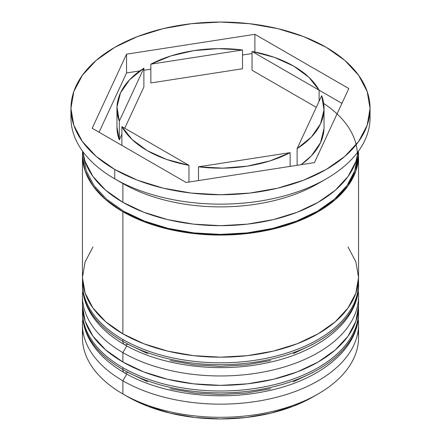 <?xml version="1.0" encoding="UTF-8"?>
<svg xmlns="http://www.w3.org/2000/svg" width="441" height="441" viewBox="0 0 441 441"><rect width="100%" height="100%" fill="white"/><g stroke="black" fill="none" stroke-linecap="round" stroke-linejoin="round"><path stroke-width="0.66" d="M357.304 323.881A138.055 79.705 180 0 1 264.622 388.697A138.055 79.705 180 0 1 122.879 369.53A6.902 3.986 120 0 0 124.312 372.689A6.902 3.986 -60 0 1 122.879 369.53A138.055 79.705 0 0 0 273.332 386.807A138.055 79.705 0 0 0 358.555 313.171C359.018 349.029 319.46 380.655 266.061 391.228C217.843 401.492 160.651 394.094 124.312 372.689C108.855 363.77 97.455 353.065 90.107 340.579C85.036 331.792 82.484 322.658 82.445 313.171A138.055 79.705 0 0 0 122.879 369.53L122.879 367.651A138.055 79.705 0 0 0 264.622 386.818A138.055 79.705 0 0 0 357.304 322.002M358.467 308.48A138.055 79.705 180 0 1 358.555 311.291A138.055 79.705 180 0 1 273.332 384.932A138.055 79.705 180 0 1 122.879 367.651L122.879 369.53M122.879 367.651A138.055 79.705 180 0 1 82.445 311.291L82.445 313.171M124.312 372.689A6.902 3.986 -60 0 0 127.763 372.347L147.636 381.768M170.309 388.764L194.916 393.074L220.5 394.53L246.084 393.074L270.691 388.764M293.364 381.768L313.237 372.347M357.304 295.702A138.055 79.705 180 0 1 264.622 360.517A138.055 79.705 180 0 1 122.879 341.351A6.902 3.986 120 0 0 124.312 344.509A6.902 3.986 -60 0 1 122.879 341.351A138.055 79.705 0 0 0 273.332 358.627A138.055 79.705 0 0 0 358.555 284.991C359.018 320.85 319.46 352.475 266.061 363.048C217.843 373.312 160.651 365.914 124.312 344.509C108.855 335.59 97.455 324.885 90.107 312.399C85.036 303.612 82.484 294.478 82.445 284.991A138.055 79.705 0 0 0 122.879 341.351L122.879 339.471A138.055 79.705 0 0 0 264.622 358.638A138.055 79.705 0 0 0 357.304 293.822M358.467 280.3A138.055 79.705 180 0 1 358.555 283.111A138.055 79.705 180 0 1 273.332 356.752A138.055 79.705 180 0 1 122.879 339.471L122.879 341.351M122.879 339.471A138.055 79.705 180 0 1 82.445 283.111L82.445 284.991M124.312 344.509A6.902 3.986 -60 0 0 127.763 344.167L147.636 353.588M170.309 360.584L194.916 364.894L220.5 366.35L246.084 364.894L270.691 360.584M293.364 353.588L313.237 344.167M358.555 337.597L358.555 324.444A138.055 79.705 180 0 1 273.332 398.08A138.055 79.705 180 0 1 122.879 380.803L126.765 374.073L122.879 380.803L122.879 393.956L127.763 396.773A131.148 75.72 0 0 0 313.237 396.773L293.364 406.189L270.691 413.184L246.084 417.495L220.5 418.95L194.916 417.495L170.309 413.184L147.636 406.189L127.763 396.773L122.879 393.956A138.055 79.705 0 0 0 273.332 411.233A138.055 79.705 0 0 0 358.555 337.597A138.055 79.705 0 0 0 358.081 331.02A138.055 79.705 180 0 1 318.121 393.951A138.055 79.705 180 0 1 122.879 393.956L122.879 380.803A138.055 79.705 0 0 0 277.703 396.983A138.055 79.705 0 0 0 358.224 318.942M82.445 296.264A138.055 79.705 180 0 1 82.776 290.762A138.055 79.705 0 0 0 122.879 352.624A138.055 79.705 180 0 1 82.445 296.264L82.445 305.657A138.055 79.705 0 0 0 122.879 362.017L122.879 352.624L122.879 362.017A138.055 79.705 0 0 0 273.332 379.293A138.055 79.705 0 0 0 358.555 305.657L358.555 296.264A138.055 79.705 180 0 1 273.332 369.9A138.055 79.705 180 0 1 122.879 352.624L126.765 345.893L122.879 352.624A138.055 79.705 0 0 0 277.703 368.803A138.055 79.705 0 0 0 358.224 290.762M70.94 108.398L70.94 117.791A149.56 86.348 0 0 0 114.748 178.848L114.748 169.454A149.56 86.348 180 0 1 70.94 108.398A149.56 86.348 180 0 1 163.269 28.621A149.56 86.348 180 0 1 326.252 47.341L303.59 36.603L277.731 28.621L249.678 23.709L220.5 22.05L191.322 23.709L163.269 28.621L137.41 36.603L114.748 47.341L96.149 60.423L82.329 75.35L73.818 91.552L70.94 108.398L73.818 125.244L82.329 141.44L96.149 156.368L114.748 169.454L137.41 180.193L163.269 188.169L191.322 193.086L220.5 194.74L249.678 193.086L277.731 188.169L303.59 180.193L326.252 169.454L344.851 156.368L358.671 141.44L367.182 125.244L370.06 108.398L367.182 91.552L358.671 75.35L344.851 60.423L326.252 47.341A149.56 86.348 180 0 1 370.06 108.398A149.56 86.348 180 0 1 277.731 188.169A149.56 86.348 180 0 1 114.748 169.454L114.748 178.848L122.879 183.544A138.055 79.705 0 0 0 318.121 183.544L326.257 178.848A149.56 86.348 180 0 1 114.748 178.848A149.56 86.348 0 0 0 277.731 197.562A149.56 86.348 0 0 0 370.06 117.791A149.56 86.348 0 0 0 369.839 113.1A149.56 86.348 180 0 1 326.257 178.848M82.445 305.657L85.102 321.208L92.957 336.158L105.713 349.939L122.879 362.017L143.799 371.928L167.668 379.293L193.566 383.83L220.5 385.362L247.434 383.83L273.332 379.293L297.201 371.928L318.121 362.017L335.287 349.939L348.043 336.158L355.898 321.208L358.555 305.657A138.055 79.705 0 0 0 358.312 300.96M92.957 246.977L85.102 261.926L82.445 277.477A138.055 79.705 0 0 0 122.879 333.837L122.879 211.724L143.799 221.636L167.668 229L193.566 233.537L220.5 235.07L247.434 233.537L273.332 229L297.201 221.636L318.121 211.724L335.287 199.646L348.043 185.865L355.898 170.915L358.555 155.364L358.373 151.252A138.055 79.705 180 0 1 358.555 155.364A138.055 79.705 180 0 1 273.332 229A138.055 79.705 180 0 1 122.879 211.724L122.879 333.837A138.055 79.705 0 0 0 273.332 351.113A138.055 79.705 0 0 0 358.555 277.477L355.898 261.926L348.043 246.977M322.024 181.196A138.055 79.705 180 0 1 122.879 183.544L122.879 202.331A138.055 79.705 0 0 0 268.911 220.61A138.055 79.705 0 0 0 358.224 151.45L355.898 161.522L348.043 176.472L335.287 190.253L318.121 202.331L297.201 212.242L273.332 219.607L247.434 224.144L220.5 225.676L193.566 224.144L167.668 219.607L143.799 212.242L122.879 202.331L122.879 183.544A138.055 79.705 180 0 1 122.879 183.539L114.748 178.848A149.56 86.348 180 0 1 114.743 178.848A149.56 86.348 180 0 1 71.161 113.1M252.037 70.246L252.037 51.459A103.541 59.778 180 0 1 293.712 66.128A103.541 59.778 180 0 1 319.119 90.19L319.119 101.204L319.119 90.19L308.909 77.28L293.712 66.128L274.396 57.352L252.037 51.459L341.94 103.365L252.037 51.459L252.037 70.246L316.274 107.334L252.037 70.246M290.139 166.389L290.139 152.636A103.541 59.778 180 0 1 198.505 166.808L198.505 180.562L198.505 166.808L222.97 168.159L247.296 166.136L270.118 160.866L290.139 152.636L198.505 166.808L290.139 152.636L290.139 166.389M188.963 182.039L188.963 165.336A103.541 59.778 180 0 1 121.881 126.606L121.881 145.392L121.881 126.606L132.091 139.51L147.288 150.668L166.604 159.438L188.963 165.336L121.881 126.606L188.963 165.336L188.963 182.039M116.959 108.398L116.959 127.184A103.541 59.778 0 0 0 119.324 139.885L119.324 121.099A103.541 59.778 180 0 1 116.959 108.398A103.541 59.778 180 0 1 143.876 68.19L143.876 86.976L124.726 128.248L143.876 86.976L143.876 68.19L129.621 79.749L120.487 92.924L116.992 106.97L119.324 121.099L143.876 68.19L119.324 121.099L119.324 139.885L116.959 127.047M150.861 82.947L150.861 64.16A103.541 59.778 180 0 1 242.495 49.982L242.495 68.768L150.861 82.947L150.861 64.16L242.495 49.982L218.03 48.637L193.704 50.654L170.882 55.93L150.861 64.16L242.495 49.982L242.495 68.768L150.861 82.947M323.677 103.415A136.903 79.038 180 0 1 313.948 213.124A136.903 79.038 180 0 1 123.695 211.256L144.439 221.084L168.109 228.388L193.792 232.887L220.5 234.403L247.208 232.887L272.891 228.388L296.561 221.084L317.305 211.256L334.333 199.277L346.984 185.611L354.773 170.783L357.392 156.285M314.433 162.63L186.119 182.48L92.186 128.248L126.567 54.166L254.881 34.315L348.814 88.547L314.433 162.63L186.119 182.48L92.186 128.248L126.567 54.166L126.567 72.952L99.06 132.217L126.567 72.952L126.567 54.166L254.881 34.315L254.881 52.01L254.881 34.315L348.814 88.547L314.433 162.63M82.776 151.45A138.055 79.705 0 0 0 122.879 202.331L105.713 190.253L92.957 176.472L85.102 161.522L82.77 151.445M82.445 155.364A138.055 79.705 180 0 0 122.879 211.724L105.713 199.646L92.957 185.865L85.102 170.915L82.445 155.364L82.627 151.252A138.055 79.705 180 0 0 82.445 155.364L82.445 277.477L85.102 293.028L92.957 307.978L105.713 321.759L122.879 333.837L143.799 343.748L167.668 351.113L193.566 355.65L220.5 357.182L247.434 355.65L273.332 351.113L297.201 343.748L318.121 333.837L335.287 321.759L348.043 307.978L355.898 293.028L358.555 277.477L358.555 155.364M83.608 156.285L86.227 170.783L94.016 185.611L106.667 199.277L123.695 211.256M122.879 380.803A138.055 79.705 180 0 1 82.445 324.444A138.055 79.705 180 0 1 82.776 318.942A138.055 79.705 0 0 0 122.879 380.803M82.445 324.444L82.445 337.597A138.055 79.705 0 0 0 122.879 393.956A138.055 79.705 180 0 1 122.879 393.951A138.055 79.705 180 0 1 82.919 331.02M252.037 53.543L242.495 55.015L252.037 53.543M150.861 69.193L143.876 70.273L150.861 69.193M139.869 70.891L126.567 72.952L139.869 70.891M121.881 134.373L119.324 139.885L121.881 134.373M324.008 128.607L320.513 142.652L311.379 155.827L301.131 164.686A103.541 59.778 0 0 0 324.041 127.184L324.041 108.398A103.541 59.778 180 0 1 297.124 148.6L297.124 165.309L297.124 148.6L311.379 137.041L320.513 123.866L324.008 109.82L321.676 95.697A103.541 59.778 180 0 1 324.041 108.398M321.676 95.697L297.124 148.6L321.676 95.697M358.555 313.171L358.472 308.413M82.528 308.408L82.445 311.291M358.555 284.991L358.472 280.233M82.528 280.228L82.445 283.111M318.121 393.951L313.237 396.773M370.06 108.398L370.06 117.791"/></g></svg>
